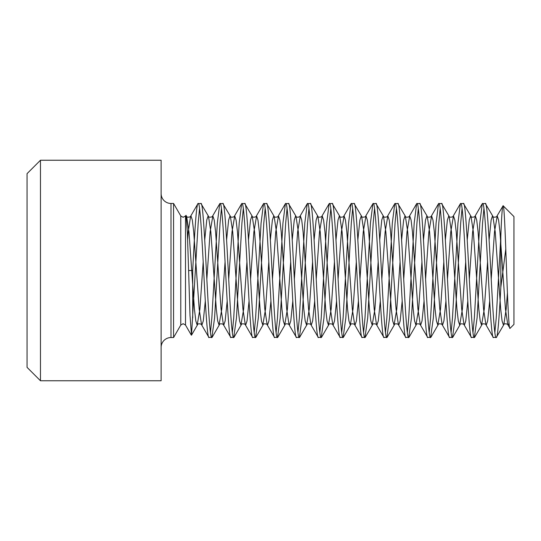 <?xml version="1.0" encoding="UTF-8"?>
<svg xmlns="http://www.w3.org/2000/svg" width="541" height="541" viewBox="0 0 541 541"><rect width="100%" height="100%" fill="white"/><g stroke="black" fill="none" stroke-linecap="round" stroke-linejoin="round"><path stroke-width="0.81" d="M187.626 239.501L188.241 231.92L190.615 216.258L190.98 215.94L192.346 220.092L193.712 231.92L199.183 309.08L201.55 324.742L208.819 337.28L211.849 337.537C208.204 341.675 204.559 199.325 200.914 203.463L208.481 216.258L210.848 231.92L216.319 309.08L217.685 320.908L219.051 325.06L221.79 309.08L225.076 261.655M200.914 203.463L197.884 203.72L190.615 216.258C191.183 216.833 186.645 218.003 186.604 216.258L188.978 231.92L194.442 309.08L195.808 320.908L197.181 325.06L199.913 309.08L203.2 261.655M209.117 337.537C205.472 341.675 201.827 199.325 198.182 203.463C196.363 202.523 194.523 234.699 192.711 270.5L188.606 270.5L189.999 315.241L191.5 335.17L198.182 223.095L199.548 208.569M469.331 279.345L472.618 231.92L475.356 215.94L476.722 220.092L478.088 231.92L483.559 309.08L485.926 324.742L493.203 337.28L496.232 337.537C492.587 341.675 488.936 199.325 485.291 203.463L492.858 216.258L495.231 231.92L500.695 309.08L502.062 320.908L503.434 325.06L503.799 324.742L506.166 309.08L507.417 292.979M485.291 203.463L482.261 203.72L479.82 223.095L474.356 317.905L472.99 332.431M493.493 337.537C489.848 341.675 486.203 199.325 482.558 203.463M447.454 279.345L450.748 231.92L453.48 215.94L454.846 220.092L456.212 231.92L461.683 309.08L464.05 324.742L471.326 337.28L474.356 337.537C470.711 341.675 467.059 199.325 463.414 203.463L470.981 216.258L473.355 231.92L478.819 309.08L480.192 320.908L481.558 325.06L484.29 309.08L487.576 261.655M463.414 203.463L460.384 203.72L457.95 223.095L452.479 317.905L451.113 332.431M471.617 337.537C467.972 341.675 464.327 199.325 460.682 203.463M425.584 279.345L428.871 231.92L431.603 215.94L432.969 220.092L434.342 231.92L439.806 309.08L442.18 324.742L449.449 337.28L452.479 337.537C448.834 341.675 445.189 199.325 441.544 203.463L449.111 216.258L451.478 231.92L456.949 309.08L458.315 320.908L459.681 325.06L462.413 309.08L465.706 261.655M441.544 203.463L438.514 203.72L436.073 223.095L430.602 317.905L429.236 332.431M449.747 337.537C446.102 341.675 442.45 199.325 438.805 203.463M403.708 279.345L406.994 231.92L409.726 215.94L411.099 220.092L412.465 231.92L417.929 309.08L420.303 324.742L427.573 337.28L430.602 337.537C426.957 341.675 423.312 199.325 419.667 203.463L427.234 216.258L429.601 231.92L435.072 309.08L436.438 320.908L437.804 325.06L440.543 309.08L443.83 261.655M419.667 203.463L416.638 203.72L414.196 223.095L408.726 317.905L407.359 332.431M427.87 337.537C424.225 341.675 420.573 199.325 416.928 203.463M381.831 279.345L385.118 231.92L387.856 215.94L389.222 220.092L390.588 231.92L396.059 309.08L398.426 324.742L405.696 337.28L408.726 337.537C405.081 341.675 401.436 199.325 397.791 203.463L405.358 216.258L407.725 231.92L413.196 309.08L414.562 320.908L415.928 325.06L418.666 309.08L421.953 261.655M397.791 203.463L394.761 203.72L392.32 223.095L386.856 317.905L385.483 332.431M405.993 337.537C402.348 341.675 398.703 199.325 395.058 203.463M359.954 279.345L363.248 231.92L365.98 215.94L367.346 220.092L368.712 231.92L374.183 309.08L376.55 324.742L383.826 337.28L386.856 337.537C383.211 341.675 379.559 199.325 375.914 203.463L383.481 216.258L385.855 231.92L391.319 309.08L392.692 320.908L394.058 325.06L396.79 309.08L400.076 261.655M375.914 203.463L372.884 203.72L370.45 223.095L364.979 317.905L363.613 332.431M384.117 337.537C380.472 341.675 376.827 199.325 373.182 203.463M338.084 279.345L341.371 231.92L344.103 215.94L345.469 220.092L346.835 231.92L352.306 309.08L354.673 324.742L361.949 337.28L364.979 337.537C361.334 341.675 357.682 199.325 354.037 203.463L361.611 216.258L363.978 231.92L369.449 309.08L370.815 320.908L372.181 325.06L374.913 309.08L378.2 261.655M354.037 203.463L351.014 203.72L348.573 223.095L343.102 317.905L341.736 332.431M362.247 337.537C358.602 341.675 354.95 199.325 351.305 203.463M316.208 279.345L319.494 231.92L322.226 215.94L323.592 220.092L324.965 231.92L330.429 309.08L332.803 324.742L340.073 337.28L343.102 337.537C339.457 341.675 335.812 199.325 332.167 203.463L339.734 216.258L342.101 231.92L347.572 309.08L348.938 320.908L350.304 325.06L353.036 309.08L356.33 261.655M332.167 203.463L329.138 203.72L326.696 223.095L321.226 317.905L319.859 332.431M340.37 337.537C336.725 341.675 333.073 199.325 329.428 203.463M294.331 279.345L297.618 231.92L300.356 215.94L301.722 220.092L303.088 231.92L308.559 309.08L310.926 324.742L318.196 337.28L321.226 337.537C317.581 341.675 313.936 199.325 310.291 203.463L317.858 216.258L320.225 231.92L325.696 309.08L327.062 320.908L328.428 325.06L331.166 309.08L334.453 261.655M310.291 203.463L307.261 203.72L304.82 223.095L299.356 317.905L297.983 332.431M318.493 337.537C314.848 341.675 311.203 199.325 307.559 203.463M272.454 279.345L275.741 231.92L278.48 215.94L279.846 220.092L281.212 231.92L286.683 309.08L289.05 324.742L296.326 337.28L299.356 337.537C295.711 341.675 292.059 199.325 288.414 203.463L295.981 216.258L298.355 231.92L303.819 309.08L305.185 320.908L306.558 325.06L309.29 309.08L312.576 261.655M288.414 203.463L285.384 203.72L282.943 223.095L277.479 317.905L276.113 332.431M296.617 337.537C292.972 341.675 289.327 199.325 285.682 203.463M250.578 279.345L253.871 231.92L256.603 215.94L257.969 220.092L259.335 231.92L264.806 309.08L267.173 324.742L274.449 337.28L277.479 337.537C273.834 341.675 270.182 199.325 266.537 203.463L274.104 216.258L276.478 231.92L281.942 309.08L283.315 320.908L284.681 325.06L287.413 309.08L290.7 261.655M266.537 203.463L263.508 203.72L261.073 223.095L255.602 317.905L254.236 332.431M274.74 337.537C271.095 341.675 267.45 199.325 263.805 203.463M228.708 279.345L231.994 231.92L234.726 215.94L236.092 220.092L237.465 231.92L242.929 309.08L245.303 324.742L252.573 337.28L255.602 337.537C251.957 341.675 248.312 199.325 244.667 203.463L252.234 216.258L254.601 231.92L260.072 309.08L261.438 320.908L262.804 325.06L265.536 309.08L268.83 261.655M244.667 203.463L241.638 203.72L239.196 223.095L233.726 317.905L232.36 332.431M252.87 337.537C249.225 341.675 245.573 199.325 241.928 203.463M206.831 279.345L210.118 231.92L212.85 215.94L214.222 220.092L215.589 231.92L221.053 309.08L223.426 324.742L230.696 337.28L233.726 337.537C230.081 341.675 226.436 199.325 222.791 203.463L230.358 216.258L232.725 231.92L238.196 309.08L239.562 320.908L240.928 325.06L243.666 309.08L246.953 261.655M222.791 203.463L219.761 203.72L217.32 223.095L211.849 317.905L210.483 332.431M230.993 337.537C227.348 341.675 223.697 199.325 220.052 203.463M491.208 279.345L494.494 231.92L497.233 215.94L498.599 220.092L499.965 231.92L505.436 309.08L507.803 324.742L510.048 328.313L513.95 324.411L513.95 216.589L503.11 205.749C502.332 205.783 501.568 216.042 500.824 236.532L500.824 287.345C499.255 316.553 497.767 337.868 496.232 337.537L503.799 324.742C503.833 322.997 508.371 324.167 507.803 324.742L508.168 325.06L509.04 323.329M500.824 236.532L496.232 317.905L494.859 332.431M474.356 337.537L477.088 317.905L482.558 223.095L483.925 208.569M452.479 337.537L455.211 317.905L460.682 223.095L462.048 208.569M430.602 337.537L433.341 317.905L438.805 223.095L440.171 208.569M408.726 337.537L411.464 317.905L416.928 223.095L418.301 208.569M386.856 337.537L389.588 317.905L395.058 223.095L396.425 208.569M364.979 337.537L367.711 317.905L373.182 223.095L374.548 208.569M343.102 337.537L345.834 317.905L351.305 223.095L352.671 208.569M321.226 337.537L323.964 317.905L329.428 223.095L330.801 208.569M299.356 337.537L302.088 317.905L307.559 223.095L308.925 208.569M277.479 337.537L280.211 317.905L285.682 223.095L287.048 208.569M255.602 337.537L258.334 317.905L263.805 223.095L265.171 208.569M233.726 337.537L236.464 317.905L241.928 223.095L243.294 208.569M211.849 337.537L214.588 317.905L220.052 223.095L221.425 208.569M180.775 215.94L183.142 217.306L185.509 215.94L185.509 325.06L183.142 323.694L180.775 325.06L180.775 215.94L173.573 203.463L173.573 337.537L171.003 337.537A9.88 9.88 0 0 0 161.123 347.417M173.573 203.463L171.003 203.463A9.88 9.88 0 0 1 161.123 193.583M27.05 367.353L27.05 173.647L40.46 160.244L40.46 380.756L27.05 367.353M40.46 380.756L161.123 380.756L161.123 160.244L40.46 160.244M510.048 328.313C507.6 333.432 505.301 203.037 503.11 205.749L496.868 216.258C497.436 216.833 492.898 218.003 492.858 216.258L492.493 215.94L491.127 220.092L489.105 239.961M185.509 215.94L186.057 215.311L187.355 232.502L188.606 270.5M192.711 270.5L192.711 317.905M500.824 287.345L505.801 248.982M171.003 203.463L171.003 337.537M186.239 215.94L186.057 215.311M204.728 239.961L206.75 220.092L208.116 215.94L208.481 216.258C208.522 218.003 213.059 216.833 212.485 216.258L219.761 203.72M226.605 239.961L228.627 220.092L229.993 215.94L230.358 216.258C230.392 218.003 234.929 216.833 234.361 216.258L241.638 203.72M248.481 239.961L250.497 220.092L251.869 215.94L252.234 216.258C252.268 218.003 256.806 216.833 256.238 216.258L263.508 203.72M270.358 239.961L272.373 220.092L273.739 215.94L274.104 216.258C274.145 218.003 278.683 216.833 278.115 216.258L285.384 203.72M292.228 239.961L294.25 220.092L295.616 215.94L295.981 216.258C296.022 218.003 300.559 216.833 299.991 216.258L307.261 203.72M314.105 239.961L316.127 220.092L317.493 215.94L317.858 216.258C317.892 218.003 322.429 216.833 321.861 216.258L329.138 203.72M335.981 239.961L338.003 220.092L339.369 215.94L339.734 216.258C339.768 218.003 344.306 216.833 343.738 216.258L351.014 203.72M357.858 239.961L359.873 220.092L361.246 215.94L361.611 216.258C361.645 218.003 366.183 216.833 365.615 216.258L372.884 203.72M379.728 239.961L381.75 220.092L383.116 215.94L383.481 216.258C383.522 218.003 388.059 216.833 387.491 216.258L394.761 203.72M401.605 239.961L403.627 220.092L404.993 215.94L405.358 216.258C405.398 218.003 409.936 216.833 409.361 216.258L416.638 203.72M423.481 239.961L425.503 220.092L426.869 215.94L427.234 216.258C427.268 218.003 431.806 216.833 431.238 216.258L438.514 203.72M445.358 239.961L447.373 220.092L448.746 215.94L449.111 216.258C449.145 218.003 453.683 216.833 453.115 216.258L460.384 203.72M467.235 239.961L469.25 220.092L470.616 215.94L470.981 216.258C471.022 218.003 475.559 216.833 474.991 216.258L482.261 203.72M191.494 335.17L197.546 324.742C197.58 322.997 202.118 324.167 201.55 324.742L201.915 325.06L203.281 320.908L205.303 301.039M212.146 337.28L219.416 324.742C219.457 322.997 223.994 324.167 223.426 324.742L223.791 325.06L225.157 320.908L227.179 301.039M234.023 337.28L241.293 324.742C241.333 322.997 245.871 324.167 245.303 324.742L245.668 325.06L247.034 320.908L249.049 301.039M255.9 337.28L263.169 324.742C263.21 322.997 267.741 324.167 267.173 324.742L267.538 325.06L268.911 320.908L270.926 301.039M277.77 337.28L285.046 324.742C285.08 322.997 289.618 324.167 289.05 324.742L289.415 325.06L290.781 320.908L292.803 301.039M299.646 337.28L306.923 324.742C306.957 322.997 311.494 324.167 310.926 324.742L311.291 325.06L312.657 320.908L314.679 301.039M321.523 337.28L328.793 324.742C328.833 322.997 333.371 324.167 332.803 324.742L333.168 325.06L334.534 320.908L336.556 301.039M343.4 337.28L350.669 324.742C350.71 322.997 355.248 324.167 354.673 324.742L355.038 325.06L356.411 320.908L358.426 301.039M365.27 337.28L372.546 324.742C372.58 322.997 377.118 324.167 376.55 324.742L376.915 325.06L378.281 320.908L380.303 301.039M387.146 337.28L394.423 324.742C394.457 322.997 398.994 324.167 398.426 324.742L398.791 325.06L400.157 320.908L402.179 301.039M409.023 337.28L416.293 324.742C416.333 322.997 420.871 324.167 420.303 324.742L420.668 325.06L422.034 320.908L424.056 301.039M430.9 337.28L438.169 324.742C438.21 322.997 442.748 324.167 442.18 324.742L442.545 325.06L443.911 320.908L445.926 301.039M452.776 337.28L460.046 324.742C460.087 322.997 464.624 324.167 464.05 324.742L464.415 325.06L465.787 320.908L467.803 301.039M474.646 337.28L481.923 324.742C481.957 322.997 486.494 324.167 485.926 324.742L486.291 325.06L487.657 320.908L489.679 301.039M180.775 325.06L173.573 337.537M185.509 325.06L191.345 335.17"/></g></svg>
